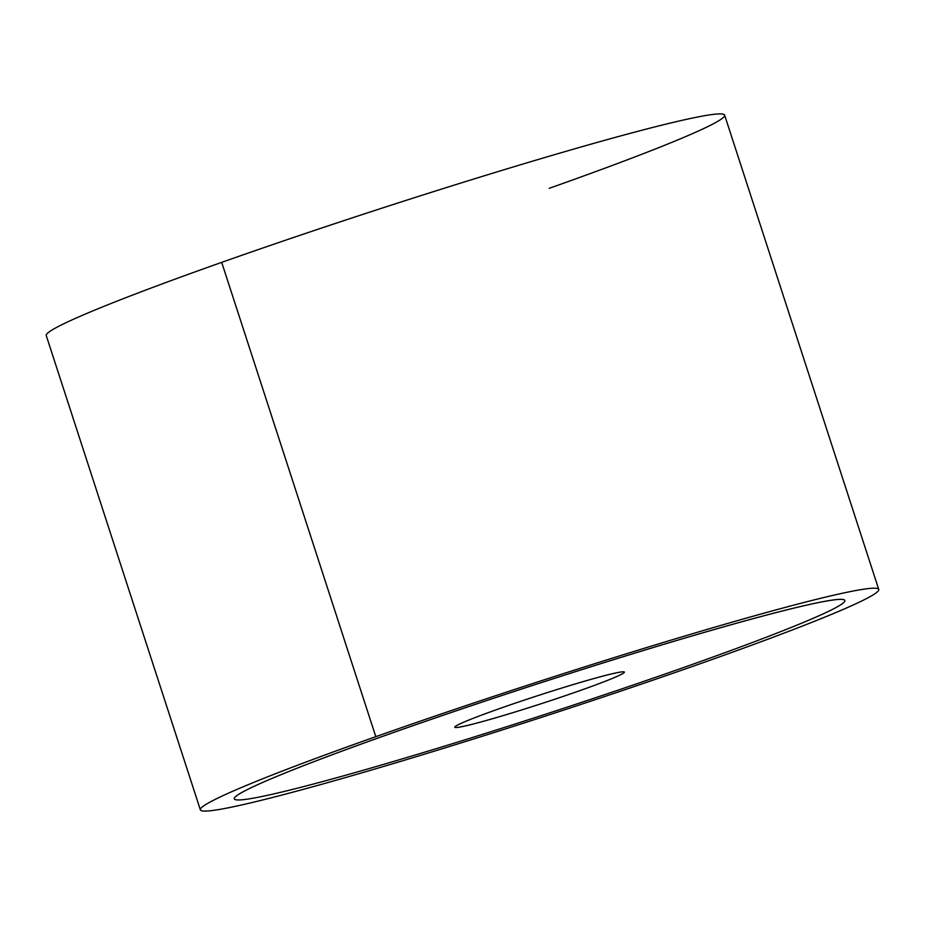<?xml version="1.0" encoding="UTF-8"?>
<svg xmlns="http://www.w3.org/2000/svg" width="925" height="925" viewBox="0 0 925 925"><rect width="100%" height="100%" fill="white"/><g stroke="black" fill="none" stroke-linecap="round" stroke-linejoin="round"><path stroke-width="1.39" d="M375.804 736.67A356.645 17.425 162 0 0 200.367 809.861A356.645 17.425 162 0 0 703.301 662.635A356.645 17.425 -18 0 1 242.454 804.773A356.645 17.425 -18 0 1 375.804 736.67A356.645 17.425 -18 0 1 836.651 594.532A356.645 17.425 -18 0 1 703.301 662.635A356.645 17.425 162 0 0 878.75 589.445A356.645 17.425 162 0 0 375.804 736.67L221.699 262.365L375.804 736.67M200.367 809.861L46.25 335.555A356.645 17.425 -18 0 1 221.699 262.365A356.645 17.425 -18 0 1 724.633 115.139L878.75 589.445M844.837 600.475A320.987 15.679 162 0 0 703.555 632.596A320.987 15.679 162 0 0 392.188 732.97A320.987 15.679 162 0 0 282.032 774.248A320.987 15.679 162 0 0 234.927 797.269A320.987 15.679 162 0 0 234.279 798.853M549.196 188.33A356.645 17.425 162 0 0 682.546 120.227A356.645 17.425 162 0 0 221.699 262.365M624.178 672.556L623.959 671.874L624.178 672.556A89.158 4.359 -18 0 1 537.39 704.954A89.158 4.359 -18 0 1 454.765 727.223A89.158 4.359 -18 0 1 454.938 726.784A89.158 4.359 -18 0 1 541.726 694.386A89.158 4.359 -18 0 1 624.363 672.117A89.158 4.359 -18 0 1 624.178 672.556A89.158 4.359 162 0 0 545.241 693.264A89.158 4.359 162 0 0 454.938 726.784A89.158 4.359 162 0 0 533.875 706.076A89.158 4.359 162 0 0 624.178 672.556M375.562 766.721A320.987 15.679 -18 0 1 234.938 797.281A320.987 15.679 -18 0 1 282.032 774.271A320.987 15.679 -18 0 1 392.188 732.993A320.987 15.679 -18 0 1 703.567 632.619A320.987 15.679 -18 0 1 844.19 602.059A320.987 15.679 -18 0 1 797.084 625.069A320.987 15.679 -18 0 1 686.928 666.347A320.987 15.679 -18 0 1 375.562 766.721"/></g></svg>
